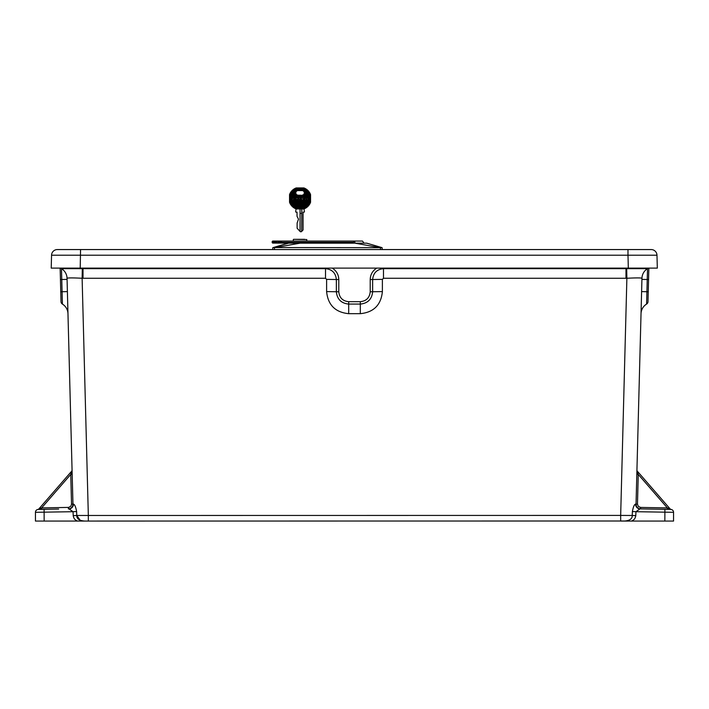 <?xml version="1.0" encoding="UTF-8"?>
<svg xmlns="http://www.w3.org/2000/svg" width="709" height="709" viewBox="0 0 709 709"><rect width="100%" height="100%" fill="white"/><g stroke="black" fill="none" stroke-linecap="round" stroke-linejoin="round"><path stroke-width="1.06" d="M635.778 515.647L632.224 515.478C632.357 518.837 629.698 520.698 624.239 521.062L631.365 521.062C633.873 520.291 635.344 518.492 635.778 515.647L635.964 511.703L673.55 512.306A2.898 2.898 0 0 0 670.696 509.408L671.051 509.434A1.453 1.453 -82.6 0 1 671.033 509.434A1.453 1.453 -83 0 0 671.051 509.434L667.355 509.354L667.355 507.901L640.599 507.431L638.357 506.448L637.471 504.161L638.251 474.418L637.285 471.139A1.453 1.453 0 0 1 636.93 470.147L636.824 474.383L638.251 474.418L667.355 507.901L640.599 507.431L640.599 508.885C637.772 508.548 636.257 506.962 636.044 504.126C636.257 506.962 637.772 508.548 640.599 508.885C637.772 508.548 636.257 506.962 636.044 504.126L641.955 278.265A11.601 11.601 1.5 0 1 647.512 268.667L647.521 268.667A11.601 11.601 0 0 0 641.955 278.274C641.078 277.795 636.053 277.795 626.88 278.265L620.667 515.416L76.776 515.478L76.607 511.535C75.774 506.891 74.702 504.409 73.417 504.09L72.956 504.126C72.743 506.962 71.228 508.548 68.41 508.885C71.228 508.548 72.743 506.962 72.956 504.126C72.743 506.962 71.228 508.548 68.401 508.885A4.644 4.644 0 0 0 72.956 504.126L71.529 504.161L70.882 506.173L68.755 507.405L41.645 507.901L39.234 508.778A1.453 1.161 -91 0 1 38.304 509.408L37.949 509.434A1.453 1.453 0 0 0 37.967 509.434A1.453 1.453 0 0 1 37.949 509.434L41.645 509.354L41.645 507.901L70.749 474.418L71.529 504.161M631.365 521.062L673.55 521.062L673.55 512.306A2.898 2.898 0 0 0 670.696 509.408A1.453 1.161 91 0 1 669.766 508.778L667.355 507.901M670.998 509.434L671.033 509.434A1.453 1.453 0 0 0 671.051 509.434A1.453 1.453 0 0 1 670.165 508.956L669.766 508.778M637.471 504.161L636.044 504.126A4.644 4.644 0 0 0 640.599 508.885A4.644 4.644 -89.2 0 1 636.044 504.126C636.257 506.962 637.772 508.548 640.599 508.885L650.348 509.053L640.599 508.885A4.644 4.644 0 0 1 636.044 504.126L635.583 504.09C634.298 504.418 633.234 506.9 632.393 511.535L632.224 515.461M673.55 512.306A2.898 2.898 0 0 0 670.696 509.408L667.355 509.354M670.696 509.408L640.005 508.876A4.644 4.502 91 0 1 635.583 504.09M68.401 507.431L68.401 508.885A4.644 4.644 89.1 0 0 72.956 504.126L67.045 278.265A11.601 11.601 -1.5 0 0 61.488 268.667L62.082 291.736L67.39 291.594L72.176 474.383L70.749 474.418L71.715 471.139L38.835 508.956A1.453 1.453 0 0 1 37.949 509.434L37.949 509.434A1.453 1.453 0 0 0 37.967 509.434L38.002 509.434M72.07 470.147A1.453 1.453 0 0 1 71.715 471.139M58.652 509.053L37.967 509.434M38.304 509.408A2.898 2.898 0 0 0 35.45 512.306A2.898 2.898 0 0 1 38.304 509.408A2.898 2.898 0 0 0 35.45 512.306L35.45 521.062L35.45 512.306L73.036 511.703L68.995 508.876A4.644 4.502 89 0 0 73.417 504.09M35.45 521.062L84.761 521.062C79.302 520.698 76.643 518.837 76.776 515.478L73.222 515.647L73.036 511.703L76.607 511.535L76.705 513.697M44.153 521.062L44.1 509.31L44.871 509.292M76.776 515.461L80.259 520.406M632.295 513.786L632.322 513.059M67.045 278.274A11.601 11.601 0 0 0 61.479 268.667A2.898 2.898 0 0 1 60.823 268.117A2.898 2.898 0 0 0 61.479 268.667A11.601 11.601 0 0 1 67.045 278.274C67.922 277.795 72.947 277.795 82.12 278.265L88.333 515.416L88.333 521.062L84.761 521.062L626.136 521.009M626.579 520.964L627.137 520.876M640.005 508.876L635.964 511.703L632.393 511.535M383.489 268.117L383.489 268.667C376.913 269.323 373.297 272.938 372.642 279.514L382.39 279.381L383.489 278.274L625.985 278.274L625.985 268.667L383.489 268.667L383.489 278.274M376.727 268.117C372.553 270.785 370.373 274.596 370.213 279.55L372.642 279.514L372.642 291.736C371.897 299.216 367.785 303.328 360.305 304.081L360.305 313.679C373.696 312.35 381.052 304.985 382.39 291.594L382.39 279.381M370.213 279.55L370.213 291.771C369.611 297.78 366.305 301.077 360.305 301.679L360.305 304.081L348.695 304.081C341.215 303.328 337.103 299.216 336.358 291.736L326.61 291.594C327.948 304.985 335.304 312.35 348.695 313.679L360.305 313.679M360.305 301.679L348.695 301.679C342.695 301.077 339.389 297.78 338.787 291.771L336.358 291.736L336.358 279.514C335.703 272.938 332.087 269.323 325.511 268.667L325.511 278.274L326.61 279.381L326.61 291.594M325.511 268.117L325.511 268.667L83.015 268.667A28.466 5.982 180 0 1 82.315 268.667L61.479 268.667M83.015 268.117L83.015 278.274A44.428 44.419 180 0 1 82.12 278.265L82.315 268.667M648.859 268.117L647.982 301.679A2.898 2.898 0 0 1 646.59 304.081A2.898 2.898 0 0 0 647.982 301.679A2.898 2.898 0 0 1 646.59 304.081A11.601 11.601 0 0 0 641.033 313.679A11.601 11.601 0 0 1 646.59 304.081L646.918 291.736L641.61 291.594M648.239 291.771L646.918 291.736L647.521 268.667L626.685 268.667L626.88 278.265A44.428 44.419 180 0 1 625.985 278.274M626.685 268.667A28.466 5.982 180 0 1 625.985 268.667L625.985 268.117M648.177 268.117A2.898 2.898 0 0 1 647.521 268.667A11.601 11.601 0 0 0 641.955 278.274M647.982 301.679A2.898 2.898 0 0 1 646.59 304.081A2.898 2.898 0 0 0 647.982 301.679A2.898 2.898 0 0 1 646.59 304.081M60.141 268.117L60.761 291.771L62.082 291.736L62.41 304.081A11.601 11.601 0 0 1 67.967 313.679A11.601 11.601 0 0 0 62.41 304.081A2.898 2.898 0 0 1 61.018 301.679A2.898 2.898 0 0 0 62.41 304.081A2.898 2.898 0 0 1 61.018 301.679A2.898 2.898 0 0 0 62.41 304.081A2.898 2.898 0 0 1 61.018 301.679A2.898 2.898 0 0 0 62.41 304.081M60.761 291.771L61.018 301.679L60.761 291.771M670.165 508.956L637.285 471.139L670.165 508.956M632.224 515.478L620.667 515.416L620.667 521.062L624.239 521.062M627.988 249.559L627.988 255.205L656.977 255.205A5.805 5.805 0 0 0 651.181 249.559L57.358 249.559A5.805 5.805 0 0 0 51.553 255.205L627.988 255.205L628.325 268.117L657.323 268.117L656.977 255.205A5.805 5.805 0 0 0 651.181 249.559M57.358 249.559A5.805 5.805 0 0 0 51.553 255.205L51.216 268.117L51.553 255.205M51.216 268.117L628.325 268.117M288.51 243.16L366.606 243.16L382.107 247.68L275.455 247.556L300.049 243.16M291.328 243.16L290.717 243.16A0.913 0.913 0 0 0 290.406 243.072L290.327 243.072A0.913 0.913 0 0 1 290.406 243.072L290.327 243.072A0.913 0.913 90 0 1 290.38 243.072L290.38 243.072A0.913 0.913 90 0 1 290.717 243.16M297.993 243.16L296.708 243.16M275.455 247.556L272.805 247.68L288.572 243.16M379.457 247.556L354.863 243.16L354.863 241.06L362.441 241.06A10.28 10.28 0 0 1 363.93 243.16M366.739 243.16L382.107 247.68L382.266 249.559M272.646 249.559L272.805 247.68L288.173 243.16M354.863 241.113L353.126 242.318L282.457 242.318L276.218 241.06L272.646 241.06L354.863 241.06M305.207 243.16L305.154 242.691L272.646 243.072L297.266 243.072M282.457 242.318L281.402 243.072L290.406 243.072M276.776 241.521L272.185 241.521L272.185 242.611L281.455 242.611M353.587 243.16L353.126 242.318M296.194 208.951L296.273 208.49A10.732 10.732 0 0 1 289.999 202.216L289.547 202.295L289.547 194.585A11.193 11.193 0 0 1 296.194 187.938L303.904 187.938A11.193 11.193 0 0 1 310.56 194.585L310.56 202.295A11.193 11.193 0 0 1 303.904 208.951L296.194 208.951A11.193 11.193 0 0 1 289.547 202.295A11.193 11.193 0 0 0 296.096 208.916L295.662 211.619A0.461 0.461 0 0 0 296.114 212.151L297.036 212.151L297.036 216.307L298.498 219.178L297.124 223.06L297.124 228.236L300.049 231.435L300.049 208.951M300.049 231.435A1.099 1.099 0 0 0 301.653 231.444L301.786 208.951M301.786 231.311L303.062 229.964L303.062 212.151L303.993 212.151A0.461 0.461 0 0 0 304.445 211.619L304.001 208.916M300.634 195.17L296.849 195.312L295.511 193.814L295.502 191.962L297.594 190.172L302.034 190.127L304.56 191.864L304.338 194.328L302.247 195.604L298.09 195.152A2.287 2.287 0 0 1 295.804 192.875A2.287 2.287 0 0 1 298.09 190.588L302.016 190.588A2.287 2.287 0 0 1 304.294 192.875A2.287 2.287 0 0 1 302.016 195.152L301.742 195.613L300.634 195.17L299.987 196.437L299.34 196.437L299.34 197.084L299.987 197.084L301.281 195.418M309.638 200.248L308.964 201.542L308.318 201.542L308.902 200.186L308.255 200.186L308.255 200.833L307.546 200.452L308.832 199.477L308.832 198.83L307.998 199.477L308.769 197.474L308.123 197.474L308.123 198.121L307.998 197.439L306.058 197.35L304.764 197.988L304.702 197.279L303.993 197.217L304.64 195.923L303.346 196.57L303.957 195.25L303.31 195.25L303.31 195.897L302.637 195.4M304.702 196.632L304.702 197.279L305.349 197.279L305.349 196.632L304.64 196.57M296.362 188.851A10.28 10.28 0 0 0 296.3 188.878L297.594 188.851L296.947 188.886L296.947 189.533L296.105 188.957A10.28 10.28 0 0 0 290.557 194.496L290.486 194.691A10.28 10.28 0 0 0 290.46 194.753L290.46 202.136A10.28 10.28 0 0 0 290.655 202.614L290.752 202.827A10.28 10.28 0 0 0 295.662 207.737L295.875 207.834A10.28 10.28 0 0 0 296.362 208.038L301.857 208.038M302.539 208.038L303.993 207.932A10.28 10.28 0 0 0 309.541 202.393L308.964 201.542L309.611 201.542L309.638 194.753A10.28 10.28 0 0 0 309.443 194.266L309.346 194.062A10.28 10.28 0 0 0 304.436 189.152L304.223 189.055A10.28 10.28 0 0 0 303.736 188.851L297.594 188.851M309.594 202.251L309.638 200.895M306.058 197.439L304.826 199.344L304.764 198.635L304.055 198.573L304.055 197.926L304.702 197.926M306.146 199.371L306.882 198.165L306.829 199.415L306.146 199.371M306.882 199.415L306.882 198.768L306.882 199.575L306.191 199.415M306.191 199.991L306.882 199.991M298.374 190.304L298.303 189.595L297.656 190.198M297.789 190.242L298.303 190.242M297.656 189.595L297.594 188.886L298.241 188.851M297.576 190.242L296.947 189.533L297.594 189.533M306.377 204.13L307.024 204.13L307.024 203.483L306.377 203.483L306.377 204.13L305.739 204.13L305.739 204.777L306.377 204.777L306.377 204.13M307.024 203.483L307.671 203.483L307.671 202.836L307.024 202.836L307.024 203.483M307.671 202.836L308.318 202.836L308.318 202.189L307.671 202.189L307.671 202.836M308.318 201.542L308.318 202.189L308.964 202.189M305.739 204.777L305.092 204.777L305.092 205.424L305.739 205.424L305.739 204.777M305.092 205.424L304.445 205.424L304.445 206.062L305.092 206.062L305.092 205.424M304.445 206.062L303.798 206.062L303.798 206.709L304.445 206.709L304.445 206.062M303.798 206.709L303.151 206.709L303.151 207.356L303.798 207.356L303.798 206.709M303.151 207.356L302.504 207.356L302.504 208.003L303.151 208.003L303.151 207.356M309.638 194.753L309.443 194.266A10.28 10.28 0 0 1 309.585 194.612A0.78 0.78 0 0 1 309.585 194.62M304.223 189.055L303.736 188.851M309.638 194.904A0.78 0.78 0 0 0 309.638 194.824L307.99 191.926L307.866 192.697L307.192 192.662L306.988 190.863A10.28 10.28 0 0 0 306.855 190.748A10.28 10.28 0 0 0 306.669 190.579M306.572 190.499A10.28 10.28 0 0 0 306.465 190.42A10.28 10.28 0 0 0 306.208 190.216L306.572 190.499L305.836 189.95L305.801 190.624L306.572 190.499L306.208 190.216A10.28 10.28 0 0 0 305.863 189.968M305.801 189.985L304.436 189.152A10.28 10.28 0 0 0 304.409 189.135M309.372 194.115L308.575 194.053L308.849 193.132M307.866 192.05L307.192 191.368M306.448 190.624L305.216 192.626L305.863 192.626L305.863 191.988L307.83 192.015M308.601 192.742L308.575 193.406L307.928 193.406L307.866 192.697L308.512 192.697M305.863 191.341L305.801 190.624L305.092 190.561L305.092 189.915L305.739 189.915M305.092 189.489L304.445 189.915L304.551 189.206M304.303 189.09A10.28 10.28 0 0 1 304.374 189.126L303.665 188.851A0.78 0.78 0 0 0 303.594 188.851M306.51 191.988L306.51 191.341L307.157 191.341M293.623 206.23L292.817 205.743L294.27 205.583L297.496 201.702L293.623 204.936L293.526 206.39L295.015 207.4L295.662 206.975L295.662 207.737M302.663 195.897L302.663 196.535L303.31 196.535M303.957 195.25L304.604 195.25L304.604 194.603L303.957 194.603L303.957 195.25M304.604 194.603L305.251 194.603L305.251 193.956L304.604 193.956L304.604 194.603M305.251 193.956L305.898 193.956L305.898 193.309L305.251 193.309L305.251 193.956M305.898 193.309L306.545 193.309L306.545 192.662L305.898 192.662L305.898 193.309M306.545 192.015L306.545 192.662L307.192 192.662M297.656 200.452L298.498 199.734L298.002 201.551L299.109 201.551L299.437 200.363L299.473 201.09L300.111 201.09L300.111 200.443L299.473 200.443M298.79 198.644L298.143 201.01M298.143 201.028L297.496 201.064L297.496 201.702L298.002 201.551M298.826 201.551L298.179 202.384L299.473 201.737L299.96 198.44M299.597 199.77L300.084 199.77L299.774 199.123M303.346 196.57L302.185 197.864L302.628 196.251L301.511 196.251L300.9 198.476L300.084 198.476L300.084 199.123L300.722 199.123L300.111 200.443L300.536 199.796M302.371 197.182L302.548 196.535M300.9 198.476L300.722 199.123M290.46 201.985A0.78 0.78 0 0 0 290.46 202.065L292.17 205.034M292.471 205.38L292.977 205.583M292.232 204.839L292.232 204.192L291.585 204.192M305.154 190.624L305.154 191.27L305.801 191.27M299.198 197.439L298.693 197.084L298.693 197.731L298.046 197.731L297.275 196.313L295.981 196.96L296.309 197.607L294.82 201.613L296.681 200.319M294.82 201.613L294.173 201.613L294.173 202.251L294.82 202.251L294.82 201.613M294.173 202.251L293.526 202.251L293.526 202.898L294.173 202.898L294.173 202.251M293.526 202.898L292.879 202.898L292.879 203.545L293.526 203.545L293.526 202.898M292.879 203.545L292.232 203.545L292.232 204.192L292.879 204.192L292.879 203.545M296.752 200.08L296.947 199.433L297.47 200.452L297.47 201.028L296.176 201.028L296.176 201.675L296.823 201.675L296.752 200.319M299.038 197.439L297.824 199.433L297.505 197.669L297.984 197.669M298.046 197.731L298.462 198.378M295.564 200.319L296.114 200.452M304.551 191.917L305.154 191.27L304.507 191.855M304.374 192.564L304.507 192.112M292.941 205.548L292.941 204.901L293.623 204.936M295.015 207.4L295.547 207.684M294.297 206.904L294.297 206.257L294.944 206.257L295.015 206.975L294.368 206.975M292.879 204.192L292.941 204.901L292.294 204.901M291.523 204.13L291.523 203.483L292.232 203.545M290.69 202.694A10.28 10.28 0 0 0 290.725 202.774L291.523 202.836L291.089 203.483M290.46 202.136L290.655 202.614M295.724 207.764L296.433 208.038M295.875 207.834L296.362 208.038M294.27 205.583L294.297 206.257L293.659 206.257M296.176 201.675L295.529 201.675L295.529 202.322L296.176 202.322L296.176 201.675M295.529 202.322L294.882 202.322L294.882 202.969L295.529 202.969L295.529 202.322M294.882 202.969L294.235 202.969L294.235 203.616L294.882 203.616L294.882 202.969M294.235 203.616L293.588 203.616L293.588 204.254L294.235 204.254L294.235 203.616M293.588 204.901L293.588 204.254L292.941 204.254M298.126 199.734L298.755 198.706L298.498 199.734M300.049 198.13L300.235 197.439L299.34 197.439L300.235 197.439M300.137 197.802L300.696 197.155L300.049 197.439M301.99 196.251L301.343 195.861L301.263 197.155L300.634 196.437M301.343 196.872L300.696 196.508M304.657 193.273L305.216 192.626L304.569 193.025M304.276 193.92L304.569 193.442M301.99 195.214L301.99 195.861L302.637 195.861M302.504 207.356L302.442 206.647L301.795 206.647L301.795 207.294L302.442 207.294M301.857 208.003L301.086 206.585L297.532 203.678L298.179 202.384L296.849 202.996M296.043 198.316L293.845 195.471L292.56 196.118L292.56 196.765L291.842 196.703L291.842 196.056L290.557 196.703L290.486 195.985L291.78 195.347L291.78 194.7L291.133 194.7L290.46 195.985M291.913 196.765L291.913 197.412L291.266 197.412L291.204 196.703L291.842 196.703M294.82 200.966L295.396 199.61L294.448 200.248L294.04 199.539L294.687 199.539L295.334 198.254L293.978 198.68L293.978 198.183L295.272 197.536M293.916 196.18L292.622 198.121L291.975 198.121L291.913 197.412L293.845 196.118M300.829 200.514L301.476 200.452L300.829 201.161L298.241 203.093L298.241 203.74L298.888 203.74L302.114 199.991L303.417 200.452L303.097 198.644L304.055 198.573M298.95 203.802L298.95 204.449L299.597 204.449L299.597 203.802L298.888 203.74M299.659 204.52L299.659 205.158L300.306 205.158L304.188 200.638L300.953 203.226L300.306 204.52L299.597 204.449M300.377 205.229L300.377 205.876L301.015 205.876L301.662 204.582L300.306 205.158M301.086 205.938L301.086 206.585L301.733 206.585L302.38 205.291L301.015 205.876M292.649 198.121L292.037 199.477L291.975 198.768L290.557 197.988L290.557 197.35L291.204 197.35M293.535 199.211L294.04 199.539L293.535 199.211M296.885 203.031L296.885 203.678L296.202 203.643M301.148 207.294L301.148 207.941L300.501 207.941L300.439 207.232L301.086 207.232M300.439 206.585L300.439 207.232L299.792 207.232L299.73 206.523L300.377 206.523M299.021 205.158L299.021 205.805L298.303 205.743L298.303 205.096L298.95 205.096M297.594 203.74L297.594 204.387L296.947 204.387L296.885 203.678L297.532 203.678M291.266 197.412L291.266 198.059L291.913 198.059M291.975 198.121L292.471 198.768L292.037 200.346L290.752 200.771L290.752 201.418L291.461 201.48L291.461 202.127L290.814 202.127M294.173 201.613L294.111 200.895L294.749 200.895M290.557 196.703L290.46 197.35M298.303 204.449L298.303 205.096L297.656 205.096L297.594 204.387L298.241 204.387M299.73 205.876L299.73 206.523L299.083 206.523L299.021 205.805L299.659 205.805M301.245 208.038L301.795 207.941M293.393 200.452L294.111 200.452L292.755 200.452L293.393 200.833M294.04 199.894L293.393 199.708M304.055 197.279L303.346 197.439L303.993 197.217M304.64 195.923L305.287 195.923L305.287 195.276L304.64 195.276L304.64 195.923M305.287 195.276L305.925 195.276L305.925 194.629L305.287 194.629L305.287 195.276M305.925 194.629L306.572 194.629L306.572 193.982L305.925 193.982L305.925 194.629M306.572 193.982L307.219 193.982L307.219 193.344L306.572 193.344L306.572 193.982M307.219 192.697L307.219 193.344L307.866 193.344M296.238 203.678L296.238 204.325L296.885 204.325M296.238 204.325L295.591 204.325L295.591 204.972L296.238 204.972L296.238 204.325M295.591 204.972L294.944 204.972L294.944 205.61L295.591 205.61L295.591 204.972M294.944 206.257L294.944 205.61L294.297 205.61M302.052 198.325L302.185 197.864M309.027 202.251L309.027 202.898L308.318 202.836M304.764 197.988L304.764 198.635L305.411 198.378M296.167 188.931A10.28 10.28 0 0 0 296.105 188.957L294.944 190.109L296.238 189.463M296.3 189.533L296.3 190.172L295.591 190.109M307.609 200.833L307.609 201.48L306.9 201.418L306.9 200.771L307.546 200.771M307.671 202.189L307.609 201.48L308.255 201.48M308.38 202.898L308.38 203.545L307.094 204.192L307.094 204.839L307.733 204.839L309.541 202.393A10.28 10.28 0 0 0 309.567 202.322M306.253 200.771L306.253 201.418L305.606 201.418L305.544 200.709L306.9 200.771L306.882 200.106M306.191 200.709L306.191 200.062L306.829 200.062M296.628 190.889L296.3 190.172L296.947 190.172M295.662 190.172L295.662 190.818L294.944 190.756L294.944 190.109L294.235 190.047L294.944 189.525M304.117 198.635L304.117 199.282L303.47 199.282L303.16 198.573M306.962 201.48L306.962 202.127L306.315 202.127L306.253 201.418L306.9 201.418M307.024 202.836L306.962 202.127L307.609 202.127M308.521 204.254L308.973 203.545L308.38 204.192M305.109 198.875L304.143 200.452L305.544 200.709L304.835 200.452L305.774 199.991M304.427 199.991L304.117 199.282L304.764 199.282M295.999 191.536L295.662 190.818L296.3 190.818M303.993 207.932L304.507 207.427L303.86 207.427L303.86 207.985M305.047 207.427L305.154 206.78L304.507 206.78L305.047 207.427M307.094 204.839L306.448 204.839L306.448 205.486L307.094 205.486L307.094 204.839M306.448 205.486L305.801 205.486L305.801 206.133L306.448 206.133L306.448 205.486M305.801 206.133L305.154 206.133L305.154 206.78L305.801 206.78L305.801 206.133M302.442 206L302.442 206.647L303.089 206.647L303.089 206L302.38 205.938M299.597 203.155L299.597 203.802L300.244 203.802L300.244 203.155L299.535 203.093M292.56 196.118L292.489 195.409L295.077 193.468L295.077 192.821L293.721 193.406L295.015 191.465L293.012 192.697L294.297 190.756L292.294 191.988L293.109 190.863A10.28 10.28 0 0 0 292.294 191.696M293.783 193.468L293.783 194.115L291.842 195.409L291.842 196.056L292.489 196.056M290.504 194.629L293.012 192.697M293.863 197.997L293.677 198.68L294.625 197.997L293.863 197.997M301.662 203.935L301.662 204.582L302.309 204.582L302.309 203.935L301.6 203.873M300.244 202.517L300.244 203.155L300.891 203.155L302.832 200.576L300.891 201.87L300.891 202.517L300.182 202.446M291.78 194.053L291.78 194.7L292.427 194.7L292.427 194.053L291.718 193.982M292.294 191.988L291.656 192.52A10.28 10.28 0 0 0 291.576 192.626L290.557 194.496M290.885 193.796A10.28 10.28 0 0 1 291.071 193.442L290.787 193.982A10.28 10.28 0 0 0 290.69 194.195M302.38 204.644L302.38 205.291L303.018 205.291L305.606 202.065L304.312 202.703L303.018 204.644L302.309 204.582M303.089 205.353L303.089 206L303.736 206L306.315 202.774L304.374 204.068L303.736 205.353L303.018 205.291M295.334 197.607L295.334 198.254L295.981 198.254M294.625 196.889L293.916 197.439L293.916 196.827L294.563 196.827M302.309 203.288L302.309 203.935L302.956 203.935L304.897 201.347L303.603 201.994L302.956 203.288L302.247 203.226M292.427 193.406L292.427 194.053L293.074 194.053L293.074 193.406L292.365 193.344M295.981 196.96L295.919 196.251L297.204 195.25M295.919 195.604L295.848 194.895L296.566 194.957L296.566 195.604L295.272 196.251L295.272 196.889L295.919 196.889M295.272 196.251L295.201 195.533L295.848 195.533M295.077 193.468L295.139 194.177L295.848 194.248L295.848 194.895L294.563 195.533L294.563 196.18L295.201 196.18M294.563 195.533L294.492 194.824L293.845 194.824L293.845 195.471L294.492 195.471M292.365 192.05L292.365 192.697L291.133 193.344M298.56 198.219L298.046 199.025M309.638 198.892L309.638 199.442M306.315 202.127L306.315 202.774L306.962 202.774M308.902 200.186L309.549 200.186L309.549 199.539L308.902 199.539L308.902 200.186M297.08 208.038L296.433 207.746M309.354 194.824L309.638 195.471M307.414 197.439L308.06 197.412L308.06 196.765L306.767 197.439M308.06 196.765L308.707 196.765L308.707 196.118L308.06 196.118L308.06 196.765M308.707 196.118L309.354 196.118L309.354 195.471L308.707 195.471L308.707 196.118M298.374 205.805L298.374 206.452L299.021 206.452M298.374 206.452L297.727 206.452L297.727 207.099L298.374 207.099L298.374 206.452M297.727 207.099L297.08 207.099L297.08 207.746L297.727 207.746L297.727 207.099M304.188 200.452L304.835 200.638M296.371 207.684L296.371 207.037L297.08 207.099M295.662 206.975L295.662 206.328L296.371 206.39L296.371 207.037L295.724 207.037M290.752 202.065L290.46 201.418M292.17 203.483L292.17 202.836L292.879 202.898M291.461 202.774L291.461 202.127L292.108 202.127L292.17 202.836L291.523 202.836M295.591 205.61L295.662 206.328L295.015 206.328M299.792 207.232L299.792 207.879L299.145 207.879L299.083 207.161L297.789 207.808M297.727 206.452L297.656 205.743L297.018 205.743L297.018 206.39L297.656 206.39M297.018 207.037L297.018 206.39L296.371 206.39M297.018 205.743L296.947 205.034L296.3 205.034L296.3 205.681L296.947 205.681M296.3 206.328L296.3 205.681L295.662 205.681M290.681 200.709L291.328 199.415L290.46 200.062M292.817 202.836L293.464 201.542L292.17 202.189M292.108 202.127L292.755 200.833L291.461 201.48M291.39 201.418L291.39 200.771L292.755 200.452M290.46 199.344L291.266 198.706M298.436 208.038L299.083 207.808M299.083 206.523L299.083 207.161L299.73 207.161M296.947 204.387L296.947 205.034L297.594 205.034M291.328 198.768L291.328 199.415L291.975 199.415M293.464 200.895L293.464 201.542L294.111 201.542M292.037 199.477L292.099 200.124M290.619 198.059L290.46 198.706M297.656 205.096L297.656 205.743L298.303 205.743M299.792 208.038L300.439 207.879M309.638 197.536L309.638 198.183M305.606 201.418L305.606 202.065L306.253 202.065M308.832 198.83L309.478 198.83L309.478 198.183L308.832 198.183L308.832 198.83M306.9 200.452L307.546 200.452M307.998 200.124L307.998 199.477L307.998 200.124M298.852 188.851L298.303 189.595L299.597 188.851M305.349 195.985L305.349 196.632L305.996 196.632L306.642 195.347L305.287 195.923M306.058 196.703L306.058 197.35L306.705 197.35L306.705 196.703L305.996 196.632M304.507 191.27L303.018 189.143L301.733 189.79L301.662 189.081L300.377 189.72L300.306 189.011L299.659 189.011L299.021 190.207M299.73 190.367L299.659 189.657L300.306 189.657M306.705 196.056L306.705 196.703L307.351 196.703L307.351 196.056L306.642 195.985M300.377 189.72L300.377 190.234M301.086 190.437L301.015 189.72L301.662 189.72M309.638 196.18L309.638 196.827M304.897 200.709L304.897 201.347L305.544 201.347M308.769 197.474L309.416 197.474L309.416 196.827L308.769 196.827L308.769 197.474M307.998 198.768L307.998 197.439L306.031 197.439M306.829 199.575L306.191 199.575M308.645 194.115L308.645 194.762L307.351 195.409L307.281 194.7L308.575 194.053M307.928 193.406L307.281 194.7L306.572 194.629M301.662 188.851L302.309 189.081M308.707 195.471L308.645 194.762L309.284 194.762M308.06 196.118L307.998 195.409L308.645 195.409M303.089 189.852L303.089 190.411M302.708 190.499L302.38 189.79L303.018 189.79M303.204 190.499L303.736 190.499M304.001 191.208L304.445 191.208M304.445 189.915L304.445 190.561L305.092 190.561M303.736 189.206L303.736 189.852L304.374 189.852M303.018 188.851L303.665 189.143M303.47 199.282L303.47 199.929L304.117 199.929M307.351 195.409L307.351 196.056L307.998 196.056M302.832 200.452L303.47 200.576L303.408 199.22M295.556 192.174L295.077 192.821L295.724 192.706M297.204 195.604L297.275 196.313L297.922 196.313L298.56 195.365M297.922 196.313L297.984 197.022L298.631 197.022L298.631 196.375L297.984 196.375M299.278 195.321L298.631 196.375L299.925 195.728M293.109 190.863L294.235 190.047M307.803 205.193L306.448 206.133M301.635 199.867L301.812 199.22L301.476 200.452L300.359 200.443M297.922 195.462L297.275 195.666M295.582 193.53L295.139 193.53M295.201 194.895L295.139 194.177L294.43 194.115M293.074 192.759L293.074 193.406L293.721 193.406M294.492 194.177L294.492 194.824L295.139 194.824M297.337 197.022L296.628 197.439L297.275 196.96M306.642 194.7L306.642 195.347L307.281 195.347M302.3 200.452L302.114 199.991M303.603 198.095L304.214 197.439M300.306 188.851L300.953 189.011M301.733 189.79L301.733 190.26M294.297 190.109L294.297 190.756L294.944 190.756M295.015 190.818L295.015 191.465L295.662 191.465M308.043 204.901L308.486 204.316M296.628 197.439L295.529 200.452M295.068 197.997L295.219 197.439L294.625 197.439M294.909 197.439L293.269 197.439M306.882 200.452L307.998 200.248M302.247 196.251L301.511 196.251M292.622 198.228L292.471 198.768M310.56 194.585L310.099 194.674L310.099 202.216A10.732 10.732 0 0 1 303.824 208.49L296.273 208.49M303.904 187.938L303.824 188.399A10.732 10.732 0 0 1 310.099 194.674M289.999 202.216L289.999 194.674L289.547 194.585A11.193 11.193 0 0 1 296.194 187.938L296.273 188.399L303.824 188.399M303.904 208.951L303.824 208.49M310.56 202.295L310.099 202.216M298.09 195.569L298.09 195.152A2.287 2.287 0 0 1 295.804 192.875A2.287 2.287 0 0 1 298.09 190.588L298.09 190.349M309.638 202.136L309.443 202.614M290.46 194.753L290.655 194.266M293.526 190.499L294.27 189.95M305.978 190.047L306.51 190.446M293.544 239.323L306.784 239.553L293.544 239.323M304.622 239.323L294.341 239.323M68.401 508.885A4.644 4.644 0 0 0 72.956 504.126M73.222 515.647C73.656 518.492 75.127 520.291 77.635 521.062M664.847 521.062L664.9 509.31M370.213 291.771L382.39 291.594M348.695 301.679L348.695 313.679M338.787 291.771L338.787 279.55L326.61 279.381M83.015 278.274L325.511 278.274M648.558 279.55L641.929 279.381M67.071 279.381L60.442 279.55M338.787 279.55C338.627 274.596 336.447 270.785 332.273 268.117M80.551 249.559L80.214 268.117M274.472 249.559L274.472 247.636M380.441 249.559L380.441 247.636M300.049 213.391L301.786 213.391M302.016 190.588L302.016 190.136M289.999 194.674A10.732 10.732 0 0 1 296.273 188.399M298.551 243.072L297.39 243.072M272.185 242.611L272.646 243.072M272.185 241.521L272.646 241.06M306.784 241.06L306.784 239.553M293.313 241.06L293.313 239.553"/></g></svg>
